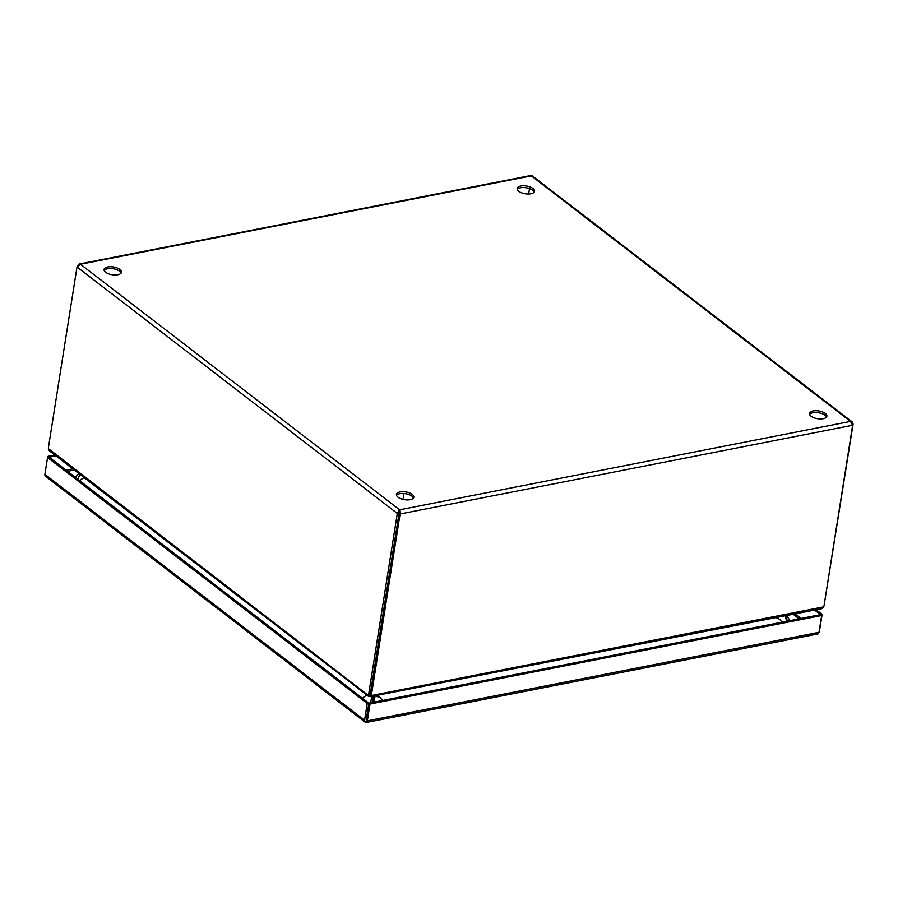 <?xml version="1.0" encoding="UTF-8"?>
<svg xmlns="http://www.w3.org/2000/svg" width="898" height="898" viewBox="0 0 898 898"><rect width="100%" height="100%" fill="white"/><g stroke="black" fill="none" stroke-linecap="round" stroke-linejoin="round"><path stroke-width="1.35" d="M823.23 418.704A8.812 3.929 9 0 0 826.89 416.212A8.812 3.929 9 0 0 822.467 411.913A8.812 3.929 9 0 0 813.15 410.947A8.812 3.929 9 0 0 809.491 413.45A8.812 3.929 9 0 0 813.914 417.75A8.812 3.929 9 0 0 823.23 418.704M826.519 417.065A8.812 3.929 9 0 0 812.87 412.732A8.812 3.929 9 0 0 809.581 414.371M530.875 193.766A8.812 3.929 9 0 0 534.534 191.263A8.812 3.929 9 0 0 530.112 186.964A8.812 3.929 9 0 0 520.795 186.009A8.812 3.929 9 0 0 517.136 188.513A8.812 3.929 9 0 0 521.558 192.812A8.812 3.929 9 0 0 530.875 193.766M534.164 192.116A8.812 3.929 9 0 0 520.514 187.783A8.812 3.929 9 0 0 517.226 189.433M410.173 499.681A8.812 3.929 9 0 0 413.832 497.178A8.812 3.929 9 0 0 409.409 492.879A8.812 3.929 9 0 0 400.093 491.924A8.812 3.929 9 0 0 396.433 494.428A8.812 3.929 9 0 0 400.856 498.727A8.812 3.929 9 0 0 410.173 499.681M413.462 498.031A8.812 3.929 9 0 0 399.812 493.698A8.812 3.929 9 0 0 396.523 495.348M117.818 274.732A8.812 3.929 9 0 0 121.477 272.24A8.812 3.929 9 0 0 117.054 267.941A8.812 3.929 9 0 0 107.738 266.975A8.812 3.929 9 0 0 104.078 269.479A8.812 3.929 9 0 0 108.501 273.778A8.812 3.929 9 0 0 117.818 274.732M121.107 273.082A8.812 3.929 9 0 0 107.457 268.749A8.812 3.929 9 0 0 104.168 270.399M77.441 266.134L78.541 264.281L80.472 264.259L77.015 266.975L397.32 513.42L399.61 509.806L400.093 513.982L398.948 513.095L397.32 513.42L368.865 693.054A8.812 4.995 78.9 0 1 368.404 694.861L370.032 694.536A8.812 4.995 -101.1 0 0 370.481 692.74L399.329 511.591L370.492 692.751A8.812 6.095 127.6 0 0 370.403 694.614L371.559 695.501A8.812 6.095 -52.4 0 1 371.637 693.626L400.093 513.982L852.629 425.27L850.496 421.42L852.393 422.094L853.1 424.069L824.353 603.77M852.168 421.892L532.233 175.806L530.696 175.514L79.17 264.023M399.61 509.806L80.472 264.259L531.358 175.873L850.496 421.42L399.61 509.806L399.329 511.591M48.413 448.652L49.345 450.83L368.685 696.534L369.729 696.511L48.413 448.652A8.812 4.995 78.9 0 1 48.571 446.62L77.015 266.975M852.629 425.27L824.173 604.915A8.812 6.095 -52.4 0 1 823.646 606.88L371.559 695.501L370.391 696.646L821.973 608.62L823.646 606.88M824.05 605.533L824.184 605.51A8.812 4.995 -101.1 0 0 824.645 603.714M852.449 424.193L853.1 424.069M824.184 605.51L823.859 606.285M528.641 194.002L529.494 188.614L528.63 194.002M370.47 694.861A669.695 298.911 -171 0 0 370.223 695.681A8.812 3.929 9 0 1 369.729 696.511L370.01 694.738A8.812 3.929 -171 0 0 370.391 694.199M370.593 695.355L370.391 696.646A8.812 3.929 9 0 1 370.414 696.276L370.504 695.03M77.991 478.421L80.158 474.537M371.716 696.882L370.582 702.831M785.424 615.781L786.468 621.304M373.938 702.18L375.072 696.231M787.232 621.158L786.188 615.635M80.001 474.413L78.519 477.074M373.31 696.567L372.176 702.517M372.614 702.438L373.624 696.511M366.193 719.96L368.854 703.168L366.193 719.96M814.576 610.068L820.514 614.636L822.13 614.311L819.47 631.103A3.031 2.099 -52.4 0 1 818.976 632.439M365.318 722.295L365.969 721.341L366.002 722.037A3.031 1.717 78.9 0 1 366.014 722.026L365.318 722.295A3.031 2.099 -52.4 0 1 365.172 722.205A3.031 2.099 -52.4 0 1 364.577 720.275L367.226 703.493L368.854 703.168L49.188 457.205L55.923 455.881M370.01 704.054L368.854 703.168L820.514 614.636L821.659 615.523L370.01 704.054L367.349 720.847A3.031 1.717 78.9 0 1 366.216 722.486L365.98 721.341L366.216 722.486L817.831 633.954A3.031 1.717 -101.1 0 0 818.998 632.304L821.659 615.523M816.203 609.753L822.13 614.311M367.226 703.493L47.56 457.52L49.188 457.205L48.032 456.319L54.767 455.005M47.852 457.464L48.032 456.319M47.56 457.52L44.9 474.312A3.031 2.099 127.6 0 0 45.506 476.243A3.031 2.099 127.6 0 0 45.652 476.333M365.98 721.341L366.216 722.486M371.637 693.626L370.492 692.751L368.865 693.054M370.223 695.681L370.403 694.536M67.53 471.315L74.265 470.002M793.192 614.266L799.119 618.823M795.067 613.895L801.005 618.453M66.037 470.17L72.772 468.846M364.577 720.275L44.9 474.312M818.998 632.304L367.349 720.847M84.378 477.781A8.812 6.095 127.6 0 0 79.81 480.778M781.788 622.224A8.812 4.995 -101.1 0 0 776.523 618.441M362.534 698.307A8.812 6.095 -52.4 0 1 367.091 695.31M377.093 696.736A8.812 4.995 78.9 0 1 382.346 700.53M412.766 498.693L413.001 497.189M403.022 499.389L403.943 493.507M45.506 476.243L365.172 722.205M366.115 722.003L366.137 721.274M78.856 473.527L75.151 477.186M790.06 620.608L786.569 615.557"/></g></svg>

